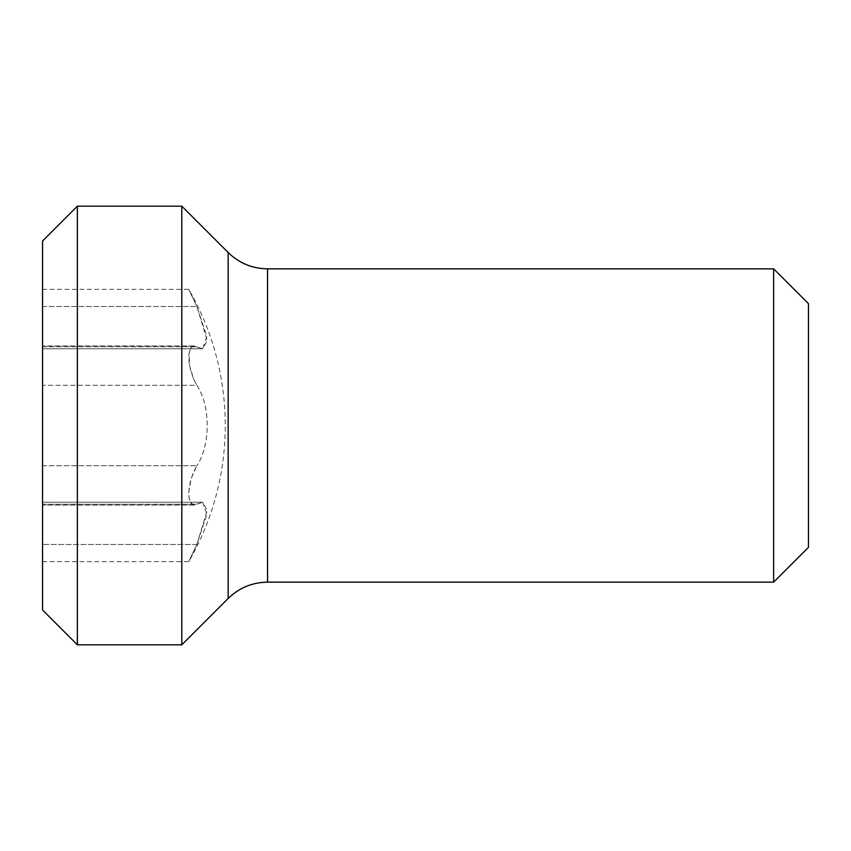 <?xml version="1.0" encoding="UTF-8"?>
<svg xmlns="http://www.w3.org/2000/svg" width="851" height="851" viewBox="0 0 851 851"><rect width="100%" height="100%" fill="white"/><g stroke="black" fill="none" stroke-linecap="round" stroke-linejoin="round"><path stroke-width="0.64" stroke-dasharray="4.25 3.19" d="M42.55 610.007L42.55 240.993M77.367 644.824L77.367 206.176M42.55 385.258L42.55 505.068L42.55 385.258L196.868 385.258L193.422 378.61L190.635 370.472L189.082 362.462L188.805 355.803L189.582 350.761L191.262 347.399L193.794 345.953L202.634 348.782L206.899 336.634L196.868 306.52L188.762 289.34L196.868 306.52L207.25 340.677L202.634 348.782L193.422 346.017L190.635 348.282L189.082 353.037L189.582 365.781L193.794 379.472L196.868 385.258C210.623 405.725 210.654 445.062 196.868 465.742C210.623 445.275 210.654 405.938 196.868 385.258L42.55 385.258M42.55 504.249L42.55 561.66L42.55 502.218L42.55 504.249L196.868 504.249L194.219 505.068L190.635 502.718L189.082 497.963L188.805 491.878L191.262 478.326L196.868 465.742L193.422 472.39L190.635 480.528L189.082 488.538L188.805 495.197L189.582 500.239L191.262 503.601L193.794 505.047L202.634 502.218L196.868 504.249L42.55 504.249M42.55 346.751L42.55 289.34L42.55 348.782L42.55 346.751L196.868 346.751L42.55 346.751M196.868 544.48L207.25 510.323L202.634 502.218L206.899 514.366L196.868 544.48L188.762 561.66L196.868 544.48L42.55 544.48L196.868 544.48M42.55 561.66L188.762 561.66A272.309 272.309 0 0 0 188.762 289.34L42.55 289.34M181.806 206.176L181.806 644.824M773.633 582.158L773.633 268.842M808.45 303.647L808.45 547.353M42.55 306.52L196.868 306.52L42.55 306.52M42.55 465.742L196.868 465.742L42.55 465.742M228.153 598.476L228.153 252.524M267.544 268.842L267.544 582.158M202.634 348.782L42.55 348.782L202.634 348.782M194.219 345.931L42.55 345.931L194.219 345.931M194.219 505.068L42.55 505.068L194.219 505.068M202.634 502.218L42.55 502.218L202.634 502.218"/><path stroke-width="1.28" d="M77.367 206.176L42.55 240.993L42.55 610.007L77.367 644.824L181.806 644.824L181.806 206.176L77.367 206.176L77.367 644.824M267.544 582.158L267.544 268.842L773.633 268.842L773.633 582.158L267.544 582.158C252.258 582.382 239.12 587.828 228.153 598.476L181.806 644.824M773.633 582.158L808.45 547.353L808.45 303.647L773.633 268.842M181.806 206.176L228.153 252.524L228.153 598.476M228.153 252.524C239.12 263.172 252.258 268.618 267.544 268.842"/></g></svg>
